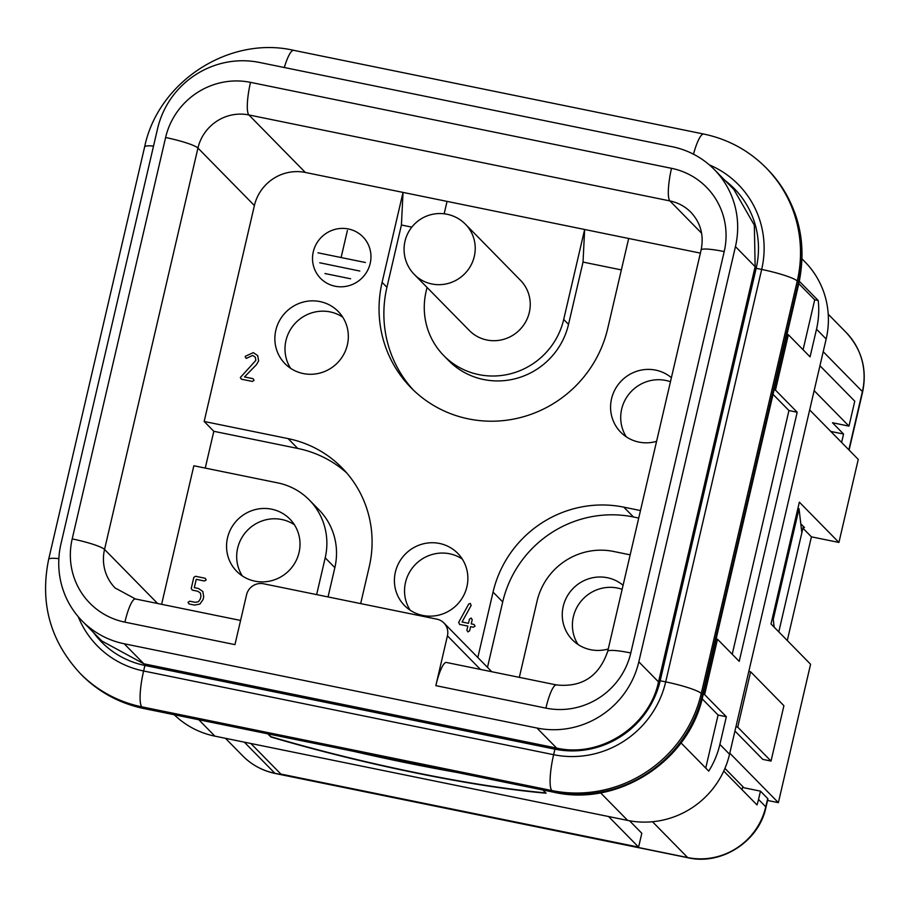 <?xml version="1.0" encoding="UTF-8"?>
<svg xmlns="http://www.w3.org/2000/svg" width="908" height="908" viewBox="0 0 908 908"><rect width="100%" height="100%" fill="white"/><g stroke="black" fill="none" stroke-linecap="round" stroke-linejoin="round"><path stroke-width="1.36" d="M542.961 790.017L546.071 793.183A244.275 32.132 13.1 0 1 270.902 736.99L267.792 733.834M354.404 751.518A289.834 38.125 -166.9 0 0 456.372 772.333M802.105 258.962L804.987 261.901A86.01 83.491 135.5 0 1 826.166 339.013L729.544 754.23A86.01 83.491 135.5 0 1 627.666 820.423L214.901 736.15A86.01 83.491 135.5 0 1 174.222 714.732M101.844 640.991L143.884 663.816L556.638 748.09C600.517 758.123 649.186 726.502 658.516 681.897L755.138 266.68L754.344 225.15L733.914 189.556M638.823 661.841L735.446 246.613A86.01 83.491 -44.5 0 0 714.267 169.501A86.01 83.491 -44.5 0 0 672.226 146.721L259.461 62.448A86.01 83.491 -44.5 0 0 157.583 128.63L60.961 543.858A86.01 83.491 -44.5 0 0 82.14 620.97A86.01 83.491 -44.5 0 0 124.18 643.761L536.946 728.034A86.01 83.491 -44.5 0 0 638.823 661.841L658.516 681.897M799.335 281.287L818.233 300.537A86.01 83.491 135.5 0 1 816.519 329.184L810.072 356.867L788.36 334.746L775.477 390.111L797.19 412.232L739.214 661.365L717.502 639.243L704.619 694.609L726.332 716.73L719.885 744.401A86.01 83.491 135.5 0 1 708.728 771.119L681.011 742.892M803.342 526.379L778.792 631.877M773.037 394.356L788.938 410.541L732.223 654.237M803.081 349.739L814.703 299.81L818.233 300.537M798.802 283.625L814.703 299.81M705.732 768.077L718.08 715.039L702.145 698.82M797.19 412.232L788.938 410.541M242.3 575.922A37.273 36.184 135.5 0 1 237.646 548.194A37.273 36.184 135.5 0 1 294.408 524.756M227.511 537.876A37.273 36.184 -44.5 0 0 236.693 571.291A37.273 36.184 -44.5 0 0 288.631 570.996A37.273 36.184 -44.5 0 0 289.879 519.07A37.273 36.184 -44.5 0 0 253.638 510.046A37.273 36.184 -44.5 0 0 227.511 537.876M578.01 644.464A37.273 36.184 135.5 0 1 573.357 616.736A37.273 36.184 135.5 0 1 622.139 589.326M623.081 585.285A37.273 36.184 -44.5 0 0 563.221 606.419A37.273 36.184 -44.5 0 0 572.403 639.834A37.273 36.184 -44.5 0 0 608.269 648.97M410.155 610.199A37.273 36.184 135.5 0 1 405.501 582.471A37.273 36.184 135.5 0 1 462.263 559.022M395.366 572.142A37.273 36.184 -44.5 0 0 404.548 605.568A37.273 36.184 -44.5 0 0 456.486 605.261A37.273 36.184 -44.5 0 0 457.734 553.335A37.273 36.184 -44.5 0 0 421.494 544.323A37.273 36.184 -44.5 0 0 395.366 572.142M290.605 368.308A37.273 36.184 135.5 0 1 285.963 340.579A37.273 36.184 135.5 0 1 342.725 317.142M275.828 330.262A37.273 36.184 -44.5 0 0 284.998 363.677A37.273 36.184 -44.5 0 0 336.947 363.382A37.273 36.184 -44.5 0 0 338.196 311.455A37.273 36.184 -44.5 0 0 301.955 302.432A37.273 36.184 -44.5 0 0 275.828 330.262M626.316 436.861A37.273 36.184 135.5 0 1 621.674 409.122A37.273 36.184 135.5 0 1 670.456 381.723M671.398 377.683A37.273 36.184 -44.5 0 0 611.538 398.805A37.273 36.184 -44.5 0 0 620.72 432.219A37.273 36.184 -44.5 0 0 656.575 441.356M360.669 603.604L369.227 566.808A110.379 107.144 -44.5 0 0 342.044 467.847A110.379 107.144 -44.5 0 0 288.086 438.609L204.164 421.471L213.811 431.3L297.733 448.439A110.379 107.144 135.5 0 1 346.708 472.92M640.469 510.557L623.796 507.152A110.379 107.144 -44.5 0 0 493.055 592.095L477.835 657.517M487.483 667.346L502.703 601.925A110.379 107.144 135.5 0 1 633.455 516.981L623.796 507.152M638.733 518.059L633.455 516.981M444.171 213.789L447.054 201.394L584.65 229.486L563.709 319.446A71.675 69.575 135.5 0 1 513.474 372.961A71.675 69.575 135.5 0 1 443.774 355.618L448.597 360.533A71.675 69.575 -44.5 0 0 518.298 377.876A71.675 69.575 -44.5 0 0 568.533 324.36L583.027 262.083L621.356 269.903M443.774 355.618A71.675 69.575 135.5 0 1 426.124 291.354L427.032 287.427M465.475 224.265L520.488 280.3A35.843 34.788 135.5 0 1 525.539 322.09A35.843 34.788 135.5 0 1 486.699 339.967A35.843 34.788 135.5 0 1 469.345 330.512L414.332 274.488A35.843 34.788 135.5 0 0 431.697 283.943A35.843 34.788 135.5 0 0 470.526 266.067A35.843 34.788 135.5 0 0 465.475 224.265A35.843 35.843 0 0 0 414.797 223.799A35.843 35.843 0 0 0 414.332 274.488M447.054 201.394L403.027 192.405L382.098 282.365A117.552 114.102 -44.5 0 0 411.04 387.761A117.552 114.102 -44.5 0 0 525.346 416.193A117.552 114.102 -44.5 0 0 607.736 328.435L628.677 238.475L584.65 229.486L583.027 262.083M413.492 390.179A117.552 114.102 135.5 0 1 386.921 287.28L401.415 225.002L411.812 227.125M204.164 421.471L254.399 205.548A43.005 41.745 135.5 0 1 305.338 172.452L403.027 192.405L401.415 225.002M628.677 238.475L700.386 253.116M519.331 677.357L537.082 601.085A64.513 62.618 135.5 0 1 613.49 551.44L630.163 554.845M213.811 431.3L205.253 468.085M328.038 596.942L334.848 567.648A64.513 62.618 -44.5 0 0 318.969 509.808L309.31 499.979A64.513 62.618 135.5 0 1 325.2 557.818L316.642 594.615M161.613 604.319L193.847 465.759L277.78 482.897A64.513 62.618 135.5 0 1 309.31 499.979M435.84 685.642L447.428 635.816A14.335 13.915 -44.5 0 0 436.896 619.165L263.536 583.765A14.335 13.915 -44.5 0 0 246.556 594.797L234.956 644.623L124.884 622.15A71.675 69.575 135.5 0 1 72.197 538.898L165.608 137.517A71.675 69.575 135.5 0 1 250.506 82.356L671.523 168.321A71.675 69.575 135.5 0 1 724.209 251.573L630.799 652.954A71.675 69.575 135.5 0 1 545.901 708.115L435.84 685.642A28.67 5.766 -78.5 0 1 446.396 662.465L556.468 684.938C581.971 687.572 599.053 676.381 607.702 651.376A28.67 3.768 13.1 0 1 630.799 652.954M726.332 716.73L718.08 715.039M244.343 742.165L274.897 773.287L687.662 857.561A65.944 64.014 -44.5 0 0 765.773 806.815L767.703 798.518L760.461 791.14L758.532 799.449A65.944 64.014 -44.5 0 1 757 804.931L723.755 771.062M250.835 743.482L280.867 774.07L638.585 847.107L641.808 833.272L629.55 820.787M814.147 390.644L848.98 426.113L832.466 422.742L843.566 434.047L830.797 431.448M841.602 442.457L843.566 434.047M797.894 508.435L799.029 508.673L801.843 532.826M774.172 627.167L773.264 619.392L772.129 619.165M799.029 508.673L773.264 619.392M742.789 786.589L742.063 789.71M704.619 694.609L703.235 694.325M717.502 639.243L716.117 638.96M775.477 390.111L774.093 389.827M788.36 334.746L786.975 334.462M848.98 426.113L854.769 401.2L819.947 365.731M638.585 847.107L608.553 816.519M803.126 527.287L804.511 527.559L800.788 523.78M767.703 798.518A14.335 1.884 13.1 0 1 767.907 798.949L765.977 807.257C759.111 841.228 721.508 865.642 688.014 857.765L275.26 773.491C262.662 770.858 251.788 764.967 242.663 755.819A65.944 64.014 -44.5 0 0 274.897 773.287A14.335 2.883 101.5 0 0 275.283 773.503M809.664 409.928L858.253 459.403L838.924 542.451L799.358 502.147L771.017 623.955L810.583 664.247L778.372 802.661L767.555 800.447M778.372 802.661L729.782 753.175M724.936 768.395L743.958 787.769L760.461 791.14M737.739 727.16L771.028 761.063L783.91 705.698L750.621 671.795L737.739 727.16L735.934 726.786M750.621 671.795L748.816 671.421M734.947 731.031L762.777 759.383L771.028 761.063M802.922 528.195L811.411 536.832L787.281 640.515M838.924 542.451L811.411 536.832M270.902 736.99L270.959 736.717A244.275 32.132 -166.9 0 0 545.765 792.866M268.212 733.914L270.959 736.717M189.715 601.198L195.22 602.322L198.432 601.72L200.316 599.019L200.963 596.25L200.43 593.06L197.796 591.256L192.292 590.132L191.236 588.463L193.813 577.386L195.515 576.285L205.151 578.248L206.195 579.917L204.504 581.018L196.242 579.338L194.312 587.635L198.443 588.486L202.836 591.517L203.71 596.806L203.063 599.575L199.896 604.058L194.573 605.091L189.068 603.968L188.024 602.299L189.715 601.198M245.41 356.231L253.321 352.633L257.724 355.652L258.598 360.964L256.419 364.698L244.49 376.934L253.026 378.67L254.081 380.339L252.39 381.439L241.38 379.192L240.325 377.535L255.84 360.397L255.307 357.219L252.685 355.403L246.216 358.433L245.16 356.765M365.379 262.491L317.948 252.81M319.729 262.775L359.806 271.038M350.636 278.779L324.985 273.535M347.401 230.484L341.192 257.157M370.192 263.411A29.646 28.772 -44.5 0 0 333.281 229.906A29.646 28.772 -44.5 0 0 321.738 279.482A29.646 28.772 -44.5 0 0 370.192 263.411M468.676 604.115L458.665 622.366L459.596 624.409L467.847 626.089L466.882 630.243L467.938 631.911L469.64 630.81L470.605 626.656L473.352 627.212L475.054 626.111L473.999 624.443L471.241 623.887L472.217 619.733L471.161 618.064L469.459 619.165L468.494 623.319L462.047 622.003L471.15 605.443L470.253 603.389L468.676 604.115M600.54 792.798L627.666 820.423M198.795 719.749L214.901 736.15M735.446 246.613L755.138 266.68M816.519 329.184L826.166 339.013M536.946 728.034L556.638 748.09M719.885 744.401L729.544 754.23M124.18 643.761L143.884 663.816M297.733 448.439L288.086 438.609M502.703 601.925L493.055 592.095M568.533 324.36L563.709 319.446M386.921 287.28L382.098 282.365M254.399 205.548L197.944 148.049A43.005 41.745 135.5 0 1 248.883 114.953L669.9 200.918A43.005 41.745 135.5 0 1 690.931 212.313C700.67 222.778 704.063 235.342 701.112 249.984L607.702 651.376M305.338 172.452L248.883 114.953A28.67 5.766 -78.5 0 1 250.506 82.356M701.6 233.208L669.9 200.918A28.67 5.766 -78.5 0 1 671.523 168.321M334.848 567.648L325.2 557.818M157.629 603.502L104.545 549.431L197.944 148.049A28.67 3.768 -166.9 0 0 165.608 137.517M240.586 620.448L135.451 598.974L115.134 587.998A43.005 41.745 135.5 0 1 104.545 549.431A28.67 3.768 -166.9 0 0 72.197 538.898M135.451 598.974A28.67 5.766 101.5 0 0 124.884 622.15M701.124 249.938A28.67 3.768 13.1 0 1 724.209 251.573M556.4 684.927A28.67 5.766 101.5 0 0 545.901 708.115M480.423 669.412L447.428 635.816M688.014 857.765A14.335 2.883 101.5 0 1 687.662 857.561L652.489 821.74M758.532 799.449L765.773 806.815A14.335 1.884 13.1 0 1 765.966 807.28M848.844 449.823L862.396 391.598L823.215 351.691M862.6 392.04A14.335 1.884 13.1 0 0 862.396 391.598A65.944 64.014 -44.5 0 0 846.154 332.476C861.794 349.455 867.276 369.306 862.6 392.04L849.094 450.084M293.659 50.326A31.542 6.345 101.5 0 0 284.306 67.51M144.656 146.835A31.542 4.154 13.1 0 1 153.531 146.063M703.666 134.032A31.542 6.345 101.5 0 0 693.474 154.19M798.881 283.273A31.542 4.154 -166.9 0 0 798.45 282.252A126.155 122.455 -44.5 0 0 767.396 169.149C797.315 201.565 807.825 239.587 798.904 283.217L702.917 695.676C689.524 760.836 618.246 807.133 553.835 792.23L143.816 708.524C119.606 703.439 98.79 692.146 81.368 674.655A126.155 122.455 -44.5 0 0 143.044 708.07L553.051 791.787A126.155 122.455 -44.5 0 0 702.474 694.699L798.45 282.252L797.247 281.015A126.155 122.455 -44.5 0 0 766.182 167.912L767.396 169.149M702.905 695.732A31.542 4.154 -166.9 0 0 702.474 694.699L701.271 693.474L797.247 281.015A31.542 4.154 -166.9 0 0 761.676 269.438A94.614 91.844 -44.5 0 0 709.33 164.87M553.903 792.241A31.542 6.345 -78.5 0 1 553.051 791.787L551.848 790.55A126.155 122.455 -44.5 0 0 701.271 693.474A31.542 4.154 -166.9 0 0 665.689 681.885L761.676 269.438L756.171 268.314A88.882 86.271 -44.5 0 0 725.151 180.59M143.884 708.535A31.542 6.345 -78.5 0 1 143.044 708.07L141.841 706.844L551.848 790.55A31.542 6.345 -78.5 0 1 553.619 754.696A94.614 91.844 -44.5 0 0 665.689 681.885L660.184 680.762L756.171 268.314A5.732 0.749 -166.9 0 0 754.82 268.064M766.182 167.912C748.771 150.422 727.955 139.14 703.734 134.043L293.727 50.337C229.304 35.435 158.037 81.743 144.633 146.892L48.657 559.351C39.736 602.98 50.235 641.003 80.165 673.418A126.155 122.455 -44.5 0 0 141.841 706.844A31.542 6.345 -78.5 0 1 143.612 670.989L553.619 754.696L554.913 749.157A88.882 86.271 -44.5 0 0 660.184 680.762A5.732 0.749 -166.9 0 0 658.845 680.512M78.236 616.702A94.614 91.844 -44.5 0 0 143.612 670.989L144.905 665.45L554.913 749.157A5.732 1.158 -78.5 0 1 555.265 747.806M93.581 632.626A88.882 86.271 -44.5 0 0 144.905 665.45A5.732 1.158 -78.5 0 1 145.257 664.1M58.85 558.647A31.542 4.154 -166.9 0 0 48.669 559.294M714.267 169.501L733.959 189.556M82.14 620.97L101.832 641.025M491.784 671.727L443.899 622.956M225.468 738.306L242.663 755.819M828.221 314.202L846.154 332.476M80.165 673.418L81.368 674.655"/></g></svg>
